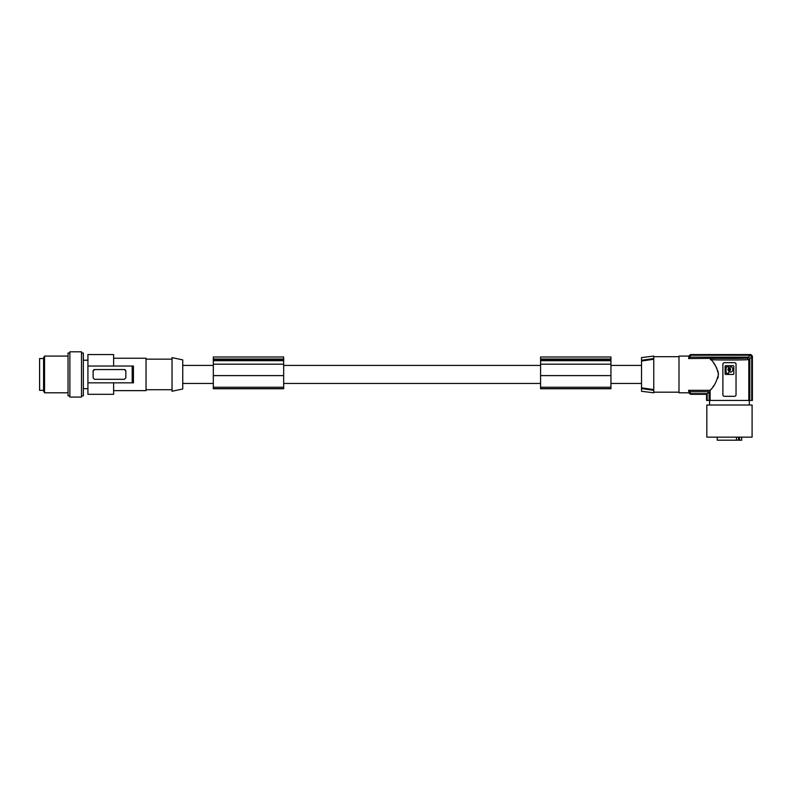 <?xml version="1.0" encoding="UTF-8"?>
<svg xmlns="http://www.w3.org/2000/svg" width="792" height="792" viewBox="0 0 792 792"><rect width="100%" height="100%" fill="white"/><g stroke="black" fill="none" stroke-linecap="round" stroke-linejoin="round"><path stroke-width="1.19" d="M641.53 360.301L641.53 357.588L653.756 356.083L653.756 358.548L641.53 360.301L641.53 391.288L653.756 392.792L653.756 390.327L641.53 388.565L653.756 390.327L653.756 389.615L641.53 387.832M653.321 358.608L644.589 359.855M644.332 359.895L643.054 360.083M728.64 369.428A0.663 0.663 0 0 0 729.303 370.092A0.663 0.663 0 0 0 729.967 369.428A0.663 0.663 0 0 0 729.303 368.765A0.663 0.663 0 0 0 728.64 369.428M724.413 362.657A1.525 1.525 0 0 0 722.888 364.191L722.888 394.772A1.525 1.525 0 0 0 724.413 396.307L734.511 396.307A1.525 1.525 0 0 0 736.035 394.772L736.035 364.191A1.525 1.525 0 0 0 734.511 362.657L724.413 362.657M688.594 390.327L690.139 391.733L709.107 391.733L709.107 400.435L710.117 400.435L710.117 390.327L688.594 390.327L688.981 392.723A107.049 107.049 0 0 0 689.03 393L690.535 394.267L706.573 394.267L706.523 400.435L706.573 394.267M690.139 391.733L690.426 393.654L707.187 393.654L709.107 391.733M707.187 393.654L707.187 400.435L709.107 400.435M689.04 355.816L690.545 354.559L750.875 354.559L752.4 356.083L752.4 400.435L748.806 400.435L748.806 359.618L747.123 358.103L688.594 358.548L688.981 356.152A107.049 107.049 0 0 1 689.03 355.875L690.535 354.608L750.974 354.618M717.225 437.135L717.225 440.194L741.698 440.194L741.698 437.135M736.461 440.194L736.461 437.135M739.49 440.194L739.49 437.135M713.453 437.135L706.83 437.135L706.83 405.019L752.093 405.019L752.093 437.135L713.453 437.135M748.806 400.435L710.117 400.435M707.187 400.435L706.573 400.435M733.818 366.33A0.614 0.614 0 0 0 733.204 365.716L725.719 365.716A0.614 0.614 0 0 0 725.106 366.33L725.106 373.824A0.614 0.614 0 0 0 725.719 374.438L733.204 374.438A0.614 0.614 0 0 0 733.818 373.824L733.818 366.33M729.62 371.032L730.095 372.19A2.762 2.762 0 0 0 732.877 369.428A2.762 2.762 0 0 0 730.095 366.666L729.877 368.231A1.327 1.327 0 0 1 729.877 370.626L729.62 371.032M728.977 371.032L728.719 370.626A1.327 1.327 0 0 1 728.719 368.231L728.521 366.666L726.096 367.122L726.096 373.032L728.521 373.497L728.977 371.032M641.53 361.043L653.756 359.251L653.756 358.548M653.756 359.251L653.756 389.615M678.991 392.179L653.756 392.179M678.991 356.697L653.756 356.697M688.99 392.792L678.991 392.792L678.991 356.083L688.99 356.083M718.433 374.646L718.433 374.408C717.067 367.993 714.602 363.073 711.028 359.667L710.642 358.548M689 356.261L690.426 355.222L750.212 355.222L751.737 356.747L749.816 358.538L749.816 400.435M718.413 373.745L717.839 370.775M716.889 368.409L716.216 367.102M716.186 367.052L715.641 366.102M715.097 365.231L714.75 364.706M714.285 364.003L713.8 363.32M690.426 393.654L689.03 392.723M689.03 393.01L690.545 394.317L706.523 394.317M710.454 389.921L710.909 389.357M713.038 386.605L713.622 385.803M717.78 378.289L718.255 376.447M752.351 400.435L752.351 356.133L750.826 354.608M751.737 400.435L751.737 356.747M688.594 358.548L690.139 357.142L748.42 357.142L749.816 358.538M690.139 357.142L690.426 355.222M750.212 355.222L748.42 357.142M749.41 359.568C743.817 360.113 717.413 360.152 710.295 359.627M710.117 390.327C713.889 386.961 716.661 381.665 718.433 374.438M610.939 365.419L641.53 365.419M283.675 365.419L540.589 365.419M182.744 365.419L213.325 365.419M182.744 383.457L213.325 383.457M283.675 383.457L540.589 383.457M610.939 383.457L641.53 383.457M283.675 359.023L283.675 388.753L213.325 388.753L213.325 356.984L283.675 356.984L283.675 359.023L213.325 359.023M283.675 364.181L213.325 364.181M283.675 359.449L213.325 359.449M182.744 388.981L182.744 359.895L172.032 357.618L172.032 391.258L182.744 388.981M113.622 358.232L146.035 358.232L146.035 390.644L113.622 390.644M133.432 366.023L133.432 382.843L132.205 382.843L132.205 366.023L133.432 366.023M113.622 366.023L113.622 354.559L87.922 354.559L87.922 382.843L113.622 382.843L113.622 394.317L87.922 394.317L87.922 382.843L132.205 382.843M81.507 353.024L83.338 353.024L83.338 395.852L81.507 395.852M81.507 397.069L81.507 351.806L69.884 351.806L69.884 397.069L81.507 397.069M69.884 353.024L68.043 353.024L68.043 395.852L69.884 395.852M44.55 356.083L44.55 392.792L43.58 391.109L43.58 357.766L44.55 356.083L68.043 356.083M43.58 390.337L39.6 390.337L39.6 358.528L43.58 358.528M113.622 382.843L133.432 382.843M125.849 371.072L125.849 377.804L124.324 379.328L94.446 379.318L93.129 377.804L93.129 371.072L94.654 369.547L124.532 369.557L125.849 371.072A1.525 1.525 -0 0 0 124.324 369.547L94.654 369.547A1.525 1.525 -0 0 0 93.129 371.072M87.922 366.023L132.205 366.023M610.939 375.339L610.939 356.984L540.589 356.984L540.589 388.753L610.939 388.753L610.939 375.339M610.939 364.181L540.589 364.181M610.939 359.449L540.589 359.449M610.939 359.023L540.589 359.023M283.675 375.606L213.325 375.606M610.939 375.606L540.589 375.606M747.777 358.053C742.035 358.608 716.879 358.608 711.147 358.053M738.54 437.135L738.54 440.194M283.675 387.268L213.325 387.268M283.675 360.687L213.325 360.687M610.939 387.268L540.589 387.268M610.939 360.687L540.589 360.687M709.582 405.019L709.582 400.435M283.675 388.684L213.325 388.684M146.035 389.733L172.032 389.733M87.922 388.664L83.338 388.664M610.939 388.684L540.589 388.684M68.043 392.792L44.55 392.792M146.035 359.142L172.032 359.142M749.341 405.019L749.341 400.435M87.922 360.212L83.338 360.212"/></g></svg>
